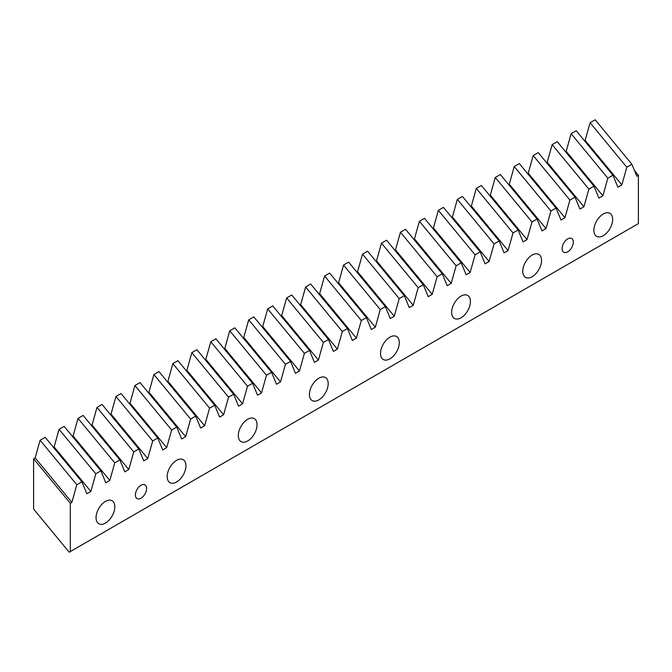<?xml version="1.0" encoding="UTF-8"?>
<svg xmlns="http://www.w3.org/2000/svg" width="672" height="672" viewBox="0 0 672 672"><rect width="100%" height="100%" fill="white"/><g stroke="black" fill="none" stroke-linecap="round" stroke-linejoin="round"><path stroke-width="1.01" d="M146.605 488.477A7.93 4.578 -60 0 1 143.144 496.457A7.93 4.578 -60 0 1 137.038 498.582A7.93 4.578 -60 0 1 135.4 494.953A7.93 4.578 -60 0 1 138.86 486.973A7.93 4.578 -60 0 1 144.967 484.848A7.93 4.578 -60 0 1 146.605 488.477M573.317 242.122A7.93 4.578 -60 0 1 569.856 250.093A7.93 4.578 -60 0 1 563.749 252.218A7.93 4.578 -60 0 1 562.111 248.59A7.93 4.578 -60 0 1 565.572 240.618A7.93 4.578 -60 0 1 571.679 238.493A7.93 4.578 -60 0 1 573.317 242.122M612.662 219.408A13.272 7.669 -60 0 1 606.866 232.764A13.272 7.669 -60 0 1 596.635 236.326A13.272 7.669 -60 0 1 593.888 230.244A13.272 7.669 -60 0 1 599.684 216.888A13.272 7.669 -60 0 1 609.907 213.326A13.272 7.669 -60 0 1 612.662 219.408M541.54 260.467A13.272 7.669 -60 0 1 535.744 273.823A13.272 7.669 -60 0 1 525.512 277.385A13.272 7.669 -60 0 1 522.766 271.303A13.272 7.669 -60 0 1 528.562 257.947A13.272 7.669 -60 0 1 538.793 254.386A13.272 7.669 -60 0 1 541.54 260.467M470.425 301.526A13.272 7.669 -60 0 1 464.629 314.882A13.272 7.669 -60 0 1 454.398 318.444A13.272 7.669 -60 0 1 451.651 312.362A13.272 7.669 -60 0 1 457.447 299.006A13.272 7.669 -60 0 1 467.67 295.445A13.272 7.669 -60 0 1 470.425 301.526M399.302 342.586A13.272 7.669 -60 0 1 393.506 355.95A13.272 7.669 -60 0 1 383.275 359.503A13.272 7.669 -60 0 1 380.528 353.422A13.272 7.669 -60 0 1 386.324 340.066A13.272 7.669 -60 0 1 396.556 336.504A13.272 7.669 -60 0 1 399.302 342.586M328.188 383.645A13.272 7.669 -60 0 1 322.392 397.009A13.272 7.669 -60 0 1 312.161 400.562A13.272 7.669 -60 0 1 309.414 394.489A13.272 7.669 -60 0 1 315.21 381.125A13.272 7.669 -60 0 1 325.433 377.572A13.272 7.669 -60 0 1 328.188 383.645M257.065 424.704A13.272 7.669 -60 0 1 251.269 438.068A13.272 7.669 -60 0 1 241.038 441.622A13.272 7.669 -60 0 1 238.291 435.548A13.272 7.669 -60 0 1 244.087 422.184A13.272 7.669 -60 0 1 254.318 418.631A13.272 7.669 -60 0 1 257.065 424.704M185.951 465.763A13.272 7.669 -60 0 1 180.155 479.128A13.272 7.669 -60 0 1 169.924 482.681A13.272 7.669 -60 0 1 167.177 476.608A13.272 7.669 -60 0 1 172.973 463.243A13.272 7.669 -60 0 1 183.196 459.69A13.272 7.669 -60 0 1 185.951 465.763M114.828 506.822A13.272 7.669 -60 0 1 109.032 520.187A13.272 7.669 -60 0 1 98.801 523.74A13.272 7.669 -60 0 1 96.054 517.667A13.272 7.669 -60 0 1 101.85 504.302A13.272 7.669 -60 0 1 112.081 500.749A13.272 7.669 -60 0 1 114.828 506.822M64.159 426.367L59.069 429.307L95.785 473.802L100.876 470.862L64.159 426.367M83.126 415.422L78.036 418.354L114.752 462.857L119.843 459.917L83.126 415.422M102.085 404.468L97.003 407.408L133.72 451.903L138.802 448.972L102.085 404.468M121.052 393.523L115.962 396.455L152.678 440.958L157.769 438.018L121.052 393.523M140.02 382.57L134.929 385.51L171.646 430.004L176.736 427.073L140.02 382.57M158.987 371.624L153.896 374.556L190.613 419.059L195.695 416.119L158.987 371.624M177.946 360.671L172.864 363.611L209.572 408.106L214.662 405.174L177.946 360.671M196.913 349.726L191.822 352.657L228.539 397.16L233.629 394.22L196.913 349.726M215.88 338.772L210.79 341.712L247.506 386.207L252.596 383.275L215.88 338.772M234.847 327.827L229.757 330.758L266.473 375.262L271.555 372.322L234.847 327.827M253.806 316.873L248.724 319.813L285.432 364.308L290.522 361.376L253.806 316.873M272.773 305.928L267.683 308.86L304.399 353.363L309.49 350.423L272.773 305.928M291.74 294.974L286.65 297.914L323.366 342.409L328.457 339.478L291.74 294.974M310.699 284.029L305.617 286.961L342.334 331.464L347.416 328.524L310.699 284.029M329.666 273.076L324.576 276.016L361.292 320.51L366.383 317.579L329.666 273.076M348.634 262.13L343.543 265.062L380.26 309.565L385.35 306.625L348.634 262.13M367.601 251.177L362.51 254.117L399.227 298.612L404.317 295.68L367.601 251.177M386.56 240.232L381.478 243.163L418.194 287.666L423.276 284.726L386.56 240.232M405.527 229.278L400.436 232.218L437.153 276.713L442.243 273.781L405.527 229.278M424.494 218.333L419.404 221.264L456.12 265.768L461.21 262.828L424.494 218.333M443.461 207.379L438.371 210.319L475.087 254.814L480.178 251.882L443.461 207.379M462.42 196.434L457.338 199.366L494.054 243.869L499.136 240.929L462.42 196.434M481.387 185.48L476.297 188.42L513.013 232.915L518.104 229.984L481.387 185.48M500.354 174.535L495.264 177.467L531.98 221.97L537.071 219.03L500.354 174.535M519.322 163.582L514.231 166.522L550.948 211.016L556.03 208.085L519.322 163.582M538.28 152.636L533.198 155.568L569.915 200.071L574.997 197.131L538.28 152.636M557.248 141.683L552.157 144.623L588.874 189.118L593.964 186.186L557.248 141.683M576.215 130.738L571.124 133.669L607.841 178.172L612.931 175.232L576.215 130.738M595.182 119.784L590.092 122.724L626.808 167.219L631.89 164.287L595.182 119.784M76.818 484.756L71.879 502.387L70.316 503.294L33.6 458.791L35.162 457.892L40.102 440.252L76.818 484.756L81.908 481.816L45.192 437.321L40.102 440.252M53.458 447.334L54.13 446.939L59.069 429.307M72.416 436.38L73.088 435.994L78.036 418.354M91.384 425.435L92.056 425.04L97.003 407.408M110.351 414.481L111.023 414.095L115.962 396.455M129.318 403.536L129.99 403.141L134.929 385.51M148.277 392.582L148.949 392.196L153.896 374.556M167.244 381.637L167.916 381.242L172.864 363.611M186.211 370.684L186.883 370.297L191.822 352.657M205.178 359.738L205.85 359.344L210.79 341.712M224.137 348.785L224.809 348.398L229.757 330.758M243.104 337.84L243.776 337.445L248.724 319.813M262.072 326.886L262.744 326.5L267.683 308.86M281.03 315.941L281.702 315.546L286.65 297.914M299.998 304.987L300.67 304.601L305.617 286.961M318.965 294.042L319.637 293.647L324.576 276.016M337.932 283.088L338.604 282.702L343.543 265.062M356.891 272.143L357.563 271.748L362.51 254.117M375.858 261.19L376.53 260.803L381.478 243.163M394.825 250.244L395.497 249.85L400.436 232.218M413.792 239.291L414.464 238.904L419.404 221.264M432.751 228.346L433.423 227.951L438.371 210.319M451.718 217.392L452.39 217.006L457.338 199.366M470.686 206.447L471.358 206.052L476.297 188.42M489.653 195.493L490.325 195.107L495.264 177.467M508.612 184.548L509.284 184.153L514.231 166.522M527.579 173.594L528.251 173.208L533.198 155.568M546.546 162.649L547.218 162.254L552.157 144.623M565.513 151.696L566.185 151.309L571.124 133.669M584.472 140.75L585.144 140.364L590.092 122.724M33.6 458.791L33.6 509.048L69.216 552.216L638.4 223.6L638.4 175.308L636.838 176.215L631.89 164.287M70.316 503.294L70.316 551.578M626.808 167.219L621.86 184.859L617.87 187.16L612.931 175.232M607.841 178.172L602.893 195.804L598.912 198.114L593.964 186.186M588.874 189.118L583.934 206.758L579.944 209.059L574.997 197.131M569.915 200.071L564.967 217.703L560.977 220.013L556.03 208.085M550.948 211.016L546 228.656L542.01 230.958L537.071 219.03M531.98 221.97L527.033 239.602L523.051 241.912L518.104 229.984M513.013 232.915L508.074 250.555L504.084 252.857L499.136 240.929M494.054 243.869L489.107 261.5L485.117 263.81L480.178 251.882M475.087 254.814L470.14 272.454L466.15 274.756L461.21 262.828M456.12 265.768L451.181 283.399L447.191 285.709L442.243 273.781M437.153 276.713L432.214 294.353L428.224 296.654L423.276 284.726M418.194 287.666L413.246 305.298L409.256 307.608L404.317 295.68M399.227 298.612L394.279 316.252L390.289 318.553L385.35 306.625M380.26 309.565L375.32 327.197L371.33 329.507L366.383 317.579M361.292 320.51L356.353 338.15L352.363 340.452L347.416 328.524M342.334 331.464L337.386 349.096L333.396 351.406L328.457 339.478M323.366 342.409L318.419 360.049L314.429 362.351L309.49 350.423M304.399 353.363L299.46 370.994L295.47 373.304L290.522 361.376M285.432 364.308L280.493 381.948L276.503 384.25L271.555 372.322M266.473 375.262L261.526 392.893L257.536 395.195L252.596 383.275M247.506 386.207L242.558 403.847L238.568 406.148L233.629 394.22M228.539 397.16L223.6 414.792L219.61 417.094L214.662 405.174M209.572 408.106L204.632 425.746L200.642 428.047L195.695 416.119M190.613 419.059L185.665 436.691L181.675 438.992L176.736 427.073M171.646 430.004L166.698 447.644L162.716 449.946L157.769 438.018M152.678 440.958L147.739 458.59L143.749 460.891L138.802 448.972M133.72 451.903L128.772 469.543L124.782 471.845L119.843 459.917M114.752 462.857L109.805 480.488L105.815 482.79L100.876 470.862M95.785 473.802L90.846 491.442L86.856 493.744L81.908 481.816M634.511 170.596L638.4 175.308M585.144 140.364L621.86 184.859M566.185 151.309L602.893 195.804M547.218 162.254L583.934 206.758M528.251 173.208L564.967 217.703M509.284 184.153L546 228.656M490.325 195.107L527.033 239.602M471.358 206.052L508.074 250.555M452.39 217.006L489.107 261.5M433.423 227.951L470.14 272.454M414.464 238.904L451.181 283.399M395.497 249.85L432.214 294.353M376.53 260.803L413.246 305.298M357.563 271.748L394.279 316.252M338.604 282.702L375.32 327.197M319.637 293.647L356.353 338.15M300.67 304.601L337.386 349.096M281.702 315.546L318.419 360.049M262.744 326.5L299.46 370.994M243.776 337.445L280.493 381.948M224.809 348.398L261.526 392.893M205.85 359.344L242.558 403.847M186.883 370.297L223.6 414.792M167.916 381.242L204.632 425.746M148.949 392.196L185.665 436.691M129.99 403.141L166.698 447.644M111.023 414.095L147.739 458.59M92.056 425.04L128.772 469.543M73.088 435.994L109.805 480.488M54.13 446.939L90.846 491.442M35.162 457.892L71.879 502.387"/></g></svg>
